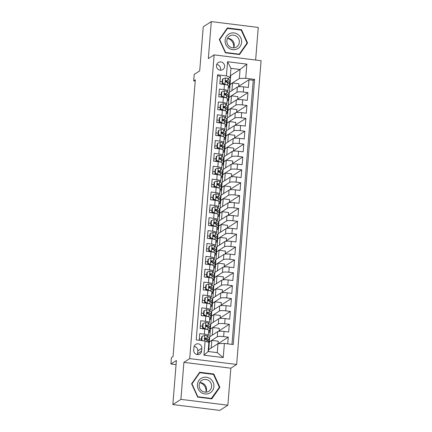 <?xml version="1.0" encoding="UTF-8"?>
<svg xmlns="http://www.w3.org/2000/svg" width="432" height="432" viewBox="0 0 432 432"><rect width="100%" height="100%" fill="white"/><g stroke="black" fill="none" stroke-linecap="round" stroke-linejoin="round"><path stroke-width="0.65" d="M216.486 65.556A4.201 4.018 57.2 0 0 222.82 69.595A4.201 4.018 57.2 0 0 222.604 62.57A4.201 4.018 57.2 0 0 216.486 65.556M220.358 70.195A4.201 4.018 57.2 0 0 216.707 64.525M255.636 60.026L258.255 27.443L211.313 21.6L203.245 26.795L199.697 70.88L194.211 74.412L193.693 80.849L195.21 81.038M236.65 364.462L261.09 60.707L214.142 54.864L189.702 358.619L236.65 364.462L230.839 368.199L183.897 362.356L180.916 399.362L227.864 405.205L230.839 368.199M227.864 405.205L219.796 410.4L172.849 404.557L176.396 360.477L170.91 364.009L176.062 364.646M180.916 399.362L172.849 404.557M217.458 75.816L220.433 76.189L219.812 83.911L224.446 84.488L224.03 89.635A5.254 0.956 4.6 0 1 227.977 90.887A5.254 0.956 4.6 0 1 227.815 91.098L227.043 91.595M224.03 89.635L219.397 89.057L218.776 96.779L223.409 97.357L222.993 102.503A5.254 0.956 4.6 0 1 226.94 103.756A5.254 0.956 4.6 0 1 226.778 103.966L226.006 104.463M222.993 102.503L218.36 101.93L217.739 109.652L222.372 110.23L221.956 115.376A5.254 0.956 4.6 0 1 225.904 116.629A5.254 0.956 4.6 0 1 225.742 116.84L224.969 117.337M221.956 115.376L217.328 114.799L216.707 122.521L221.335 123.098L220.925 128.25A5.254 0.956 4.6 0 1 224.867 129.497A5.254 0.956 4.6 0 1 224.705 129.708L223.933 130.205M220.925 128.25L216.292 127.672L215.671 135.394L220.304 135.972L219.888 141.118A5.254 0.956 4.6 0 1 223.83 142.371A5.254 0.956 4.6 0 1 223.673 142.582L222.901 143.078M219.888 141.118L215.255 140.54L214.634 148.262L219.267 148.84L218.851 153.992A5.254 0.956 4.6 0 1 222.799 155.239A5.254 0.956 4.6 0 1 222.637 155.45L221.864 155.947M218.851 153.992L214.218 153.414L213.597 161.136L218.23 161.714L217.814 166.86A5.254 0.956 4.6 0 1 221.762 168.113A5.254 0.956 4.6 0 1 221.6 168.323L220.828 168.82M217.814 166.86L213.187 166.282L212.566 174.004L217.193 174.582L216.778 179.734A5.254 0.956 4.6 0 1 220.725 180.981A5.254 0.956 4.6 0 1 220.563 181.192L219.791 181.694M216.778 179.734L212.15 179.156L211.529 186.878L216.157 187.456L215.746 192.602A5.254 0.956 4.6 0 1 219.688 193.855A5.254 0.956 4.6 0 1 219.532 194.065L218.759 194.562M215.746 192.602L211.113 192.024L210.492 199.746L215.125 200.324L214.709 205.475A5.254 0.956 4.6 0 1 218.657 206.728A5.254 0.956 4.6 0 1 218.495 206.933L217.723 207.436M214.709 205.475L210.076 204.898L209.455 212.62L214.088 213.197L213.673 218.344A5.254 0.956 4.6 0 1 217.62 219.596A5.254 0.956 4.6 0 1 217.458 219.807L216.686 220.304M213.673 218.344L209.045 217.766L208.418 225.488L213.052 226.066L212.636 231.217A5.254 0.956 4.6 0 1 216.583 232.47A5.254 0.956 4.6 0 1 216.421 232.675L215.649 233.177M212.636 231.217L208.008 230.639L207.387 238.361L212.015 238.939L211.604 244.085A5.254 0.956 4.6 0 1 215.546 245.338A5.254 0.956 4.6 0 1 215.384 245.549L214.612 246.046M211.604 244.085L206.971 243.508L206.35 251.23L210.983 251.807L210.568 256.959A5.254 0.956 4.6 0 1 214.51 258.212A5.254 0.956 4.6 0 1 214.353 258.417L213.581 258.919M210.568 256.959L205.934 256.381L205.313 264.103L209.947 264.681L209.531 269.827A5.254 0.956 4.6 0 1 213.478 271.08A5.254 0.956 4.6 0 1 213.316 271.291L212.544 271.787M209.531 269.827L204.898 269.249L204.277 276.971L208.91 277.549L208.494 282.701A5.254 0.956 4.6 0 1 212.441 283.954A5.254 0.956 4.6 0 1 212.279 284.159L211.507 284.661M208.494 282.701L203.866 282.123L203.245 289.845L207.873 290.423L207.463 295.569A5.254 0.956 4.6 0 1 211.405 296.822A5.254 0.956 4.6 0 1 211.243 297.032L210.47 297.529M207.463 295.569L202.829 294.991L202.208 302.713L206.836 303.291L206.426 308.443A5.254 0.956 4.6 0 1 210.368 309.695A5.254 0.956 4.6 0 1 210.211 309.901L209.439 310.403M206.426 308.443L201.793 307.865L201.172 315.587L205.805 316.165L205.389 321.311A5.254 0.956 4.6 0 1 209.336 322.564A5.254 0.956 4.6 0 1 209.174 322.774L208.402 323.271M205.389 321.311L200.756 320.733L200.135 328.455L204.768 329.033A5.254 0.956 4.6 0 1 208.715 330.286L208.3 335.437A5.254 0.956 4.6 0 1 208.138 335.648L207.365 336.145M227.734 343.85L228.269 337.16L218.23 343.624M208.786 349.569L209.682 336.787L217.685 331.636A5.254 0.956 4.6 0 1 224.051 331.436L228.685 332.008L229.306 324.286L219.051 330.89M209.817 336.701L210.719 323.919L218.722 318.762A5.254 0.956 -175.4 0 1 225.088 318.562L229.721 319.14L230.342 311.418L220.088 318.017M210.854 323.827L211.756 311.045L219.758 305.894A5.254 0.956 -175.4 0 1 226.125 305.694L230.758 306.266L231.379 298.544L221.125 305.149M211.891 310.959L212.792 298.177L220.795 293.02A5.254 0.956 -175.4 0 1 227.162 292.82L231.79 293.398L232.411 285.676L222.161 292.275M212.927 298.085L213.824 285.304L221.832 280.152A5.254 0.956 -175.4 0 1 228.193 279.952L232.826 280.525L233.447 272.803L223.193 279.407M213.959 285.217L214.861 272.435L222.863 267.278A5.254 0.956 -175.4 0 1 229.23 267.079L233.863 267.656L234.484 259.934L224.23 266.533M214.996 272.344L215.897 259.562L223.9 254.41A5.254 0.956 -175.4 0 1 230.267 254.21L234.9 254.783L235.521 247.061L225.266 253.665M216.032 259.475L216.934 246.694L224.937 241.537A5.254 0.956 -175.4 0 1 231.304 241.337L235.931 241.915L236.552 234.193L226.303 240.791M217.069 246.602L217.971 233.82L225.974 228.668A5.254 0.956 -175.4 0 1 232.34 228.469L236.968 229.041L237.589 221.319L227.34 227.923M218.106 233.734L219.002 220.952L227.005 215.795A5.254 0.956 -175.4 0 1 233.372 215.595L238.005 216.173L238.626 208.451L228.371 215.05M219.137 220.86L220.039 208.078L228.042 202.927A5.254 0.956 -175.4 0 1 234.409 202.727L239.042 203.299L239.663 195.577L229.408 202.181M220.174 207.992L221.076 195.21L229.079 190.053A5.254 0.956 -175.4 0 1 235.445 189.853L240.073 190.431L240.7 182.709L230.445 189.308M221.211 195.118L222.113 182.336L230.116 177.185A5.254 0.956 -175.4 0 1 236.482 176.985L241.11 177.557L241.731 169.835L231.482 176.44M222.248 182.25L223.144 169.468L231.152 164.311A5.254 0.956 -175.4 0 1 237.514 164.111L242.147 164.689L242.768 156.967L232.513 163.566M223.279 169.376L224.181 156.595L232.184 151.443A5.254 0.956 -175.4 0 1 238.55 151.243L243.184 151.816L243.805 144.094L233.55 150.698M224.316 156.508L225.218 143.726L233.221 138.569A5.254 0.956 -175.4 0 1 239.587 138.37L244.22 138.947L244.841 131.225L234.587 137.824M225.353 143.635L226.255 130.853L234.257 125.701A5.254 0.956 -175.4 0 1 240.624 125.501L245.252 126.074L245.873 118.352L235.624 124.956M226.39 130.766L227.286 117.979L235.294 112.828A5.254 0.956 -175.4 0 1 241.661 112.628L246.289 113.206L246.91 105.484L236.66 112.082M227.426 117.893L228.323 105.111L236.326 99.959A5.254 0.956 -175.4 0 1 242.692 99.76L247.325 100.332L247.946 92.61L237.692 99.214M170.91 364.009L171.428 357.572L173.043 356.535L195.307 79.807L193.693 80.849M201.582 351.124L201.814 348.295A4.072 3.893 57.2 0 0 195.674 344.38A4.072 3.893 57.2 0 0 193.946 347.317L193.72 350.147A4.072 3.893 57.2 0 0 199.854 354.062A4.072 3.893 57.2 0 0 201.582 351.124L197.548 353.722L197.78 350.892A4.072 3.893 57.2 0 0 194.125 346.41M230.202 77.355L226.422 75.892L217.539 74.785L196.204 339.925L205.087 341.032L208.872 342.495L208.148 351.502L217.28 352.642L218.009 343.634L224.375 343.435L233.253 344.536L254.588 79.396L245.705 78.289L239.339 78.489L240.062 69.482L230.931 68.342L230.202 77.355L228.08 78.721M226.422 75.892L227.561 61.733L246.845 64.13L245.705 78.289M224.375 343.435L223.236 357.588L203.947 355.19L205.087 341.032M228.458 105.025L228.944 97.389L236.947 92.232A5.254 0.956 4.6 0 1 243.313 92.032L247.946 92.61M228.944 97.389L229.36 92.237L237.362 87.086L236.947 92.232M227.912 110.257L235.915 105.106A5.254 0.956 4.6 0 1 242.282 104.906L246.91 105.484M226.876 123.131L234.878 117.974A5.254 0.956 4.6 0 1 241.245 117.774L245.873 118.352M225.839 135.999L233.842 130.847A5.254 0.956 4.6 0 1 240.208 130.648L244.841 131.225M224.802 148.873L232.805 143.716A5.254 0.956 4.6 0 1 239.171 143.516L243.805 144.094M223.765 161.741L231.773 156.589A5.254 0.956 4.6 0 1 238.135 156.389L242.768 156.967M222.734 174.614L230.737 169.457A5.254 0.956 4.6 0 1 237.103 169.263L241.731 169.835M221.697 187.483L229.7 182.331A5.254 0.956 4.6 0 1 236.066 182.131L240.7 182.709M220.66 200.356L228.663 195.199A5.254 0.956 4.6 0 1 235.03 195.005L239.663 195.577M219.623 213.224L227.626 208.073A5.254 0.956 4.6 0 1 233.993 207.873L238.626 208.451M218.592 226.098L226.595 220.946A5.254 0.956 4.6 0 1 232.961 220.747L237.589 221.319M217.555 238.966L225.558 233.815A5.254 0.956 4.6 0 1 231.925 233.615L236.552 234.193M216.518 251.84L224.521 246.688A5.254 0.956 4.6 0 1 230.888 246.488L235.521 247.061M215.482 264.708L223.484 259.556A5.254 0.956 4.6 0 1 229.851 259.357L234.484 259.934M214.45 277.582L222.453 272.43A5.254 0.956 4.6 0 1 228.82 272.23L233.447 272.803M213.413 290.45L221.416 285.298A5.254 0.956 4.6 0 1 227.783 285.098L232.411 285.676M212.377 303.323L220.379 298.172A5.254 0.956 4.6 0 1 226.746 297.972L231.379 298.544M211.34 316.192L219.343 311.04A5.254 0.956 4.6 0 1 225.709 310.84L230.342 311.418M210.303 329.065L218.311 323.914A5.254 0.956 4.6 0 1 224.672 323.714L229.306 324.286M209.272 341.933L217.274 336.782A5.254 0.956 4.6 0 1 223.641 336.582L228.269 337.16M231.984 344.38L253.233 80.271L248.983 79.742L238.729 86.341M237.362 87.086A5.254 0.956 -175.4 0 1 243.729 86.886L248.362 87.464L248.983 79.742M199.184 340.297L199.724 333.607L204.352 334.184A5.254 0.956 4.6 0 1 208.3 335.437M208.494 351.545L208.651 349.661L218.009 343.634M183.897 362.356L189.702 358.619M211.313 21.6L208.332 58.606L214.142 54.864M229.495 92.151L230.704 75.508L240.062 69.482L246.845 64.13M230.704 75.508L230.359 75.465M229.981 84.515L239.339 78.489M200.491 338.985L199.303 338.834M218.03 343.629L218.225 341.188L211.815 340.394L209.396 341.95M211.205 348.014L211.815 340.394M201.528 326.111L200.335 325.966M219.019 331.301L219.262 328.32L212.852 327.521L210.433 329.081M212.242 335.14L212.852 327.521M213.273 322.272L213.889 314.653L211.469 316.208M220.055 318.433L220.293 315.446L213.889 314.653M209.336 322.564L209.747 317.417A5.254 0.956 -175.4 0 0 205.805 316.165M202.559 313.243L201.371 313.092M214.31 309.398L214.925 301.779L212.501 303.34M221.092 305.559L221.33 302.578L214.925 301.779M210.368 309.695L210.784 304.544A5.254 0.956 -175.4 0 0 206.836 303.291M203.596 300.37L202.408 300.224M215.347 296.53L215.957 288.911L213.538 290.466M222.129 292.691L222.367 289.705L215.957 288.911M211.405 296.822L211.82 291.676A5.254 0.956 -175.4 0 0 207.873 290.423M204.633 287.501L203.445 287.35M216.383 283.657L216.994 276.037L214.574 277.598M223.16 279.817L223.403 276.836L216.994 276.037M212.441 283.954L212.857 278.802A5.254 0.956 -175.4 0 0 208.91 277.549M205.67 274.628L204.482 274.482M217.415 270.788L218.03 263.169L215.611 264.724M224.197 266.949L224.44 263.963L218.03 263.169M213.478 271.08L213.889 265.934A5.254 0.956 -175.4 0 0 209.947 264.681M206.701 261.76L205.513 261.608M218.452 257.915L219.067 250.295L216.648 251.856M225.234 254.075L225.472 251.095L219.067 250.295M214.51 258.212L214.925 253.06A5.254 0.956 -175.4 0 0 210.983 251.807M207.738 248.886L206.55 248.74M219.488 245.047L220.104 237.427L217.679 238.982M226.271 241.207L226.508 238.221L220.104 237.427M215.546 245.338L215.962 240.192A5.254 0.956 -175.4 0 0 212.015 238.939M208.775 236.018L207.587 235.867M220.525 232.173L221.135 224.554L218.716 226.114M227.302 228.334L227.545 225.353L221.135 224.554M216.583 232.47L216.999 227.318A5.254 0.956 -175.4 0 0 213.052 226.066M209.812 223.144L208.624 222.998M221.562 219.305L222.172 211.685L219.753 213.241M228.339 215.465L228.582 212.479L222.172 211.685M217.62 219.596L218.03 214.45A5.254 0.956 -175.4 0 0 214.088 213.197M210.848 210.276L209.655 210.125M222.593 206.431L223.209 198.812L220.79 200.372M229.376 202.592L229.613 199.611L223.209 198.812M218.657 206.728L219.067 201.577A5.254 0.956 -175.4 0 0 215.125 200.324M211.88 197.402L210.692 197.257M223.63 193.563L224.246 185.944L221.821 187.499M230.413 189.724L230.65 186.737L224.246 185.944M219.688 193.855L220.104 188.708A5.254 0.956 -175.4 0 0 216.157 187.456M212.917 184.534L211.729 184.383M224.667 180.689L225.277 173.07L222.858 174.631M231.449 176.85L231.687 173.869L225.277 173.07M220.725 180.981L221.141 175.835A5.254 0.956 -175.4 0 0 217.193 174.582M213.953 171.661L212.765 171.515M225.704 167.821L226.314 160.202L223.895 161.757M232.481 163.982L232.724 160.996L226.314 160.202M221.762 168.113L222.178 162.967A5.254 0.956 -175.4 0 0 218.23 161.714M214.99 158.792L213.797 158.641M226.735 154.948L227.351 147.328L224.932 148.889M233.518 151.108L233.761 148.127L227.351 147.328M222.799 155.239L223.209 150.093A5.254 0.956 -175.4 0 0 219.267 148.84M216.022 145.919L214.834 145.773M227.772 142.079L228.388 134.46L225.968 136.015M234.554 138.24L234.792 135.254L228.388 134.46M223.83 142.371L224.246 137.225A5.254 0.956 -175.4 0 0 220.304 135.972M217.058 133.051L215.87 132.899M228.809 129.206L229.419 121.586L227 123.147M235.591 125.366L235.829 122.386L229.419 121.586M224.867 129.497L225.283 124.351A5.254 0.956 -175.4 0 0 221.335 123.098M218.095 120.177L216.907 120.031M229.846 116.338L230.456 108.718L228.037 110.273M236.623 112.498L236.866 109.512L230.456 108.718M225.904 116.629L226.319 111.483A5.254 0.956 -175.4 0 0 222.372 110.23M219.132 107.309L217.944 107.158M230.882 103.464L231.493 95.845L229.073 97.405M237.659 99.625L237.902 96.644L231.493 95.845M226.94 103.756L227.351 98.609A5.254 0.956 -175.4 0 0 223.409 97.357M220.163 94.435L218.975 94.289M231.914 90.596L232.529 82.976L230.11 84.532M238.696 86.756L238.934 83.77L232.529 82.976M253.233 80.271L254.588 79.396M227.977 90.887L228.388 85.741A5.254 0.956 -175.4 0 0 224.446 84.488M221.2 81.567L220.012 81.416M208.148 351.502L203.947 355.19M217.28 352.642L223.236 357.588M227.561 61.733L230.931 68.342M197.37 354.629A4.072 3.893 57.2 0 0 197.548 353.722M219.877 387.31L213.808 374.009L199.665 372.249L191.597 383.789L197.667 397.089L211.804 398.849L219.877 387.31L218.943 387.909M227.367 27.956L219.299 39.496L225.369 52.796L239.506 54.556L247.579 43.011L241.51 29.711L227.367 27.956M211.556 398.477L197.856 396.776L191.975 383.886L199.789 372.708L213.489 374.409L219.37 387.299L211.129 398.752M199.006 373.21L199.789 372.708M213.235 374.377L213.808 374.009M226.708 28.912L227.491 28.409L241.191 30.116L247.072 43L239.252 54.184L225.558 52.477L219.677 39.593L227.491 28.409M239.252 54.184L238.831 54.454M240.937 30.083L241.51 29.711M246.645 43.616L247.579 43.011M208.726 344.304A10.044 1.831 4.6 0 1 208.845 344.623A10.044 1.831 4.6 0 1 208.678 344.92M202.154 336.355L201.739 336.625L201.425 340.486L201.847 340.216L202.154 336.355L204.8 335.383A3.478 0.637 4.6 0 1 207.268 336.053L209.126 337.748A10.044 1.831 4.6 0 1 209.363 338.191L209.164 340.632A10.044 1.831 -175.4 0 0 208.931 340.195L207.068 338.499A3.478 0.637 -175.4 0 0 205.513 337.975L205.054 338.067M205.853 338.839A8.338 1.523 4.6 0 1 204.768 338.963M201.544 339.028A8.338 1.523 4.6 0 1 199.298 338.904M201.847 340.216L202.619 340.724M207.463 340.513A8.338 1.523 4.6 0 0 207.463 340.497A8.338 1.523 4.6 0 0 207.268 340.13L205.411 338.434A1.771 0.324 4.6 0 0 205.049 338.272L205.513 337.975C204.547 338.332 204.503 338.845 205.389 339.52A3.478 0.637 4.6 0 1 206.944 340.043L208.807 341.739A10.044 1.831 4.6 0 1 209.039 342.176L208.845 344.623M208.31 341.285A10.044 1.831 -175.4 0 0 209.164 340.632M199.935 382.676A8.208 7.852 -122.8 0 1 206.021 391.462A8.208 7.852 -122.8 0 1 205.956 392.018M197.424 384.566A8.537 8.165 57.2 0 0 205 393.957A8.537 8.165 57.2 0 0 213.921 386.618A8.537 8.165 57.2 0 0 206.345 377.228A8.537 8.165 57.2 0 0 197.424 384.566M199.136 385.004A6.464 6.183 57.2 0 0 202.214 391.154A6.464 6.183 57.2 0 0 208.877 391.214A6.464 6.183 57.2 0 0 211.621 386.559A6.464 6.183 57.2 0 0 208.543 380.408A6.464 6.183 57.2 0 0 201.879 380.349A6.464 6.183 57.2 0 0 199.136 385.004M205.886 392.159A6.464 6.183 57.2 0 0 206.539 389.837A6.464 6.183 57.2 0 0 199.784 382.682M227.637 38.378A8.208 7.852 -122.8 0 1 230.315 39.706A8.208 7.852 -122.8 0 1 233.658 47.725M228.668 48.028A8.537 8.165 57.2 0 0 240.181 46.364A8.537 8.165 57.2 0 0 238.081 34.565A8.537 8.165 57.2 0 0 226.568 36.223A8.537 8.165 57.2 0 0 228.668 48.028M229.516 46.58A6.464 6.183 57.2 0 0 236.579 46.921A6.464 6.183 57.2 0 0 236.644 36.385A6.464 6.183 57.2 0 0 229.581 36.05A6.464 6.183 57.2 0 0 229.516 46.58M233.588 47.86A6.464 6.183 57.2 0 0 231.557 39.663A6.464 6.183 57.2 0 0 227.486 38.383M209.342 328.412A10.044 1.831 -175.4 0 0 210.2 327.764L210.395 325.318A10.044 1.831 4.6 0 0 210.163 324.875L208.305 323.185A3.478 0.637 4.6 0 0 205.832 322.515L203.191 323.482L202.883 327.343L205.313 328.946A3.478 0.637 4.6 0 1 207.787 329.616L207.851 329.675M208.699 330.453L209.644 331.312A10.044 1.831 4.6 0 1 209.876 331.754A10.044 1.831 4.6 0 1 208.532 332.543M206.885 325.971A8.338 1.523 4.6 0 1 205.805 326.09M202.581 326.155A8.338 1.523 4.6 0 1 200.329 326.036M203.191 323.482L202.775 323.752L202.462 327.618L202.883 327.343M204.579 329.011L202.462 327.618M210.2 327.764A10.044 1.831 -175.4 0 0 209.968 327.321L208.105 325.625A3.478 0.637 -175.4 0 0 206.55 325.102C205.583 325.458 205.54 325.976 206.426 326.646A3.478 0.637 4.6 0 1 207.981 327.17L209.844 328.865A10.044 1.831 4.6 0 1 210.076 329.308L209.876 331.754M204.125 328.952A10.044 1.831 -175.4 0 0 204.493 328.952M206.091 325.193L206.55 325.102L206.086 325.399A1.771 0.324 4.6 0 1 206.442 325.566L208.305 327.262A8.338 1.523 4.6 0 1 208.499 327.629A8.338 1.523 4.6 0 1 208.494 327.64M203.974 328.612A8.338 1.523 4.6 0 1 200.578 328.514M210.379 315.544A10.044 1.831 -175.4 0 0 211.237 314.89L211.432 312.449A10.044 1.831 4.6 0 0 211.199 312.007L209.336 310.311A3.478 0.637 4.6 0 0 206.869 309.641L204.228 310.613L203.915 314.474L206.35 316.078A3.478 0.637 4.6 0 1 208.823 316.748L208.888 316.807M209.736 317.579L210.681 318.443A10.044 1.831 4.6 0 1 210.913 318.881A10.044 1.831 4.6 0 1 209.569 319.669M207.922 313.097A8.338 1.523 4.6 0 1 206.842 313.222M203.618 313.286A8.338 1.523 4.6 0 1 201.366 313.162M204.228 310.613L203.807 310.883L203.499 314.744L203.915 314.474M205.616 316.138L203.499 314.744M211.237 314.89A10.044 1.831 -175.4 0 0 211 314.453L209.142 312.757A3.478 0.637 -175.4 0 0 207.587 312.233C206.62 312.59 206.577 313.103 207.457 313.778A3.478 0.637 4.6 0 1 209.018 314.302L210.875 315.997A10.044 1.831 4.6 0 1 211.113 316.435L210.913 318.881M205.162 316.084A10.044 1.831 -175.4 0 0 205.529 316.084M207.122 312.32L207.587 312.233L207.122 312.53A1.771 0.324 4.6 0 1 207.479 312.692L209.342 314.388A8.338 1.523 4.6 0 1 209.531 314.755A8.338 1.523 4.6 0 1 209.531 314.771M205.011 315.738A8.338 1.523 4.6 0 1 201.614 315.641M211.415 302.67A10.044 1.831 -175.4 0 0 212.269 302.022L212.468 299.576A10.044 1.831 4.6 0 0 212.236 299.133L210.373 297.443A3.478 0.637 4.6 0 0 207.905 296.773L205.265 297.74L204.952 301.601L207.387 303.205A3.478 0.637 4.6 0 1 209.855 303.874L209.92 303.934M210.773 304.711L211.718 305.57A10.044 1.831 4.6 0 1 211.95 306.013A10.044 1.831 4.6 0 1 210.6 306.801M208.958 300.224A8.338 1.523 4.6 0 1 207.878 300.348M204.649 300.413A8.338 1.523 4.6 0 1 202.403 300.294M205.265 297.74L204.844 298.01L204.536 301.871L204.952 301.601M206.653 303.269L204.536 301.871M212.269 302.022A10.044 1.831 -175.4 0 0 212.036 301.579L210.179 299.884A3.478 0.637 -175.4 0 0 208.618 299.36C207.652 299.716 207.614 300.235 208.494 300.904A3.478 0.637 4.6 0 1 210.055 301.428L211.912 303.124A10.044 1.831 4.6 0 1 212.144 303.566L211.95 306.013M206.199 303.21A10.044 1.831 -175.4 0 0 206.566 303.21M208.159 299.452L208.618 299.36L208.154 299.657A1.771 0.324 4.6 0 1 208.516 299.824L210.373 301.52A8.338 1.523 4.6 0 1 210.568 301.887A8.338 1.523 4.6 0 1 210.568 301.898M206.042 302.87A8.338 1.523 4.6 0 1 202.651 302.773M212.452 289.802A10.044 1.831 -175.4 0 0 213.305 289.148L213.505 286.708A10.044 1.831 4.6 0 0 213.268 286.265L211.41 284.569A3.478 0.637 4.6 0 0 208.942 283.9L206.302 284.872L205.988 288.733L208.424 290.336A3.478 0.637 4.6 0 1 210.892 291.006L210.956 291.065M211.804 291.838L212.755 292.702A10.044 1.831 4.6 0 1 212.987 293.139A10.044 1.831 4.6 0 1 211.637 293.927M209.995 287.356A8.338 1.523 4.6 0 1 208.91 287.48M205.686 287.545A8.338 1.523 4.6 0 1 203.44 287.42M206.302 284.872L205.88 285.142L205.567 289.003L205.988 288.733M207.689 290.396L205.567 289.003M213.305 289.148A10.044 1.831 -175.4 0 0 213.073 288.711L211.216 287.015A3.478 0.637 -175.4 0 0 209.655 286.492C208.688 286.848 208.645 287.361 209.531 288.036A3.478 0.637 4.6 0 1 211.091 288.56L212.949 290.255A10.044 1.831 4.6 0 1 213.181 290.693L212.987 293.139M207.236 290.342A10.044 1.831 -175.4 0 0 207.598 290.342M209.196 286.578L209.655 286.492L209.191 286.789A1.771 0.324 4.6 0 1 209.552 286.951L211.41 288.646A8.338 1.523 4.6 0 1 211.604 289.013A8.338 1.523 4.6 0 1 211.604 289.03M207.079 289.996A8.338 1.523 4.6 0 1 203.683 289.899M213.489 276.928A10.044 1.831 -175.4 0 0 214.342 276.28L214.537 273.834A10.044 1.831 4.6 0 0 214.304 273.391L212.447 271.696A3.478 0.637 4.6 0 0 209.974 271.031L207.333 271.998L207.025 275.859L209.461 277.463A3.478 0.637 4.6 0 1 211.928 278.132L211.993 278.192M212.841 278.969L213.786 279.828A10.044 1.831 4.6 0 1 214.018 280.271A10.044 1.831 4.6 0 1 212.674 281.059M211.027 274.482A8.338 1.523 4.6 0 1 209.947 274.606M206.723 274.671A8.338 1.523 4.6 0 1 204.471 274.552M207.333 271.998L206.917 272.268L206.604 276.129L207.025 275.859M208.721 277.528L206.604 276.129M214.342 276.28A10.044 1.831 -175.4 0 0 214.11 275.837L212.247 274.142A3.478 0.637 -175.4 0 0 210.692 273.618C209.725 273.974 209.682 274.493 210.568 275.162A3.478 0.637 4.6 0 1 212.123 275.686L213.986 277.382A10.044 1.831 4.6 0 1 214.218 277.825L214.018 280.271M208.267 277.468A10.044 1.831 -175.4 0 0 208.634 277.468M210.233 273.71L210.692 273.618L210.227 273.915A1.771 0.324 4.6 0 1 210.589 274.082L212.447 275.778A8.338 1.523 4.6 0 1 212.641 276.145A8.338 1.523 4.6 0 1 212.641 276.156M208.116 277.128A8.338 1.523 4.6 0 1 204.719 277.031M214.52 264.06A10.044 1.831 -175.4 0 0 215.379 263.407L215.573 260.966A10.044 1.831 4.6 0 0 215.341 260.523L213.484 258.827A3.478 0.637 4.6 0 0 211.01 258.158L208.37 259.13L208.062 262.991L210.492 264.595A3.478 0.637 4.6 0 1 212.965 265.264L213.03 265.324M213.878 266.096L214.823 266.96A10.044 1.831 4.6 0 1 215.055 267.397A10.044 1.831 4.6 0 1 213.71 268.186M212.063 261.614A8.338 1.523 4.6 0 1 210.983 261.738M207.76 261.803A8.338 1.523 4.6 0 1 205.508 261.679M208.37 259.13L207.949 259.4L207.641 263.261L208.062 262.991M209.758 264.654L207.641 263.261M215.379 263.407A10.044 1.831 -175.4 0 0 215.147 262.969L213.284 261.274A3.478 0.637 -175.4 0 0 211.729 260.75C210.762 261.106 210.719 261.619 211.604 262.294A3.478 0.637 4.6 0 1 213.16 262.818L215.023 264.514A10.044 1.831 4.6 0 1 215.255 264.951L215.055 267.397M209.304 264.6A10.044 1.831 -175.4 0 0 209.671 264.6M211.264 260.836L211.729 260.75L211.264 261.047A1.771 0.324 4.6 0 1 211.621 261.209L213.484 262.904A8.338 1.523 4.6 0 1 213.678 263.272A8.338 1.523 4.6 0 1 213.673 263.288M209.153 264.254A8.338 1.523 4.6 0 1 205.756 264.157M215.557 251.186A10.044 1.831 -175.4 0 0 216.41 250.538L216.61 248.092A10.044 1.831 4.6 0 0 216.378 247.649L214.515 245.954A3.478 0.637 4.6 0 0 212.047 245.29L209.407 246.256L209.093 250.117L211.529 251.721A3.478 0.637 4.6 0 1 213.997 252.391L214.061 252.45M214.915 253.228L215.86 254.086A10.044 1.831 4.6 0 1 216.092 254.529A10.044 1.831 4.6 0 1 214.747 255.317M213.1 248.74A8.338 1.523 4.6 0 1 212.02 248.864M208.791 248.929A8.338 1.523 4.6 0 1 206.545 248.81M209.407 246.256L208.985 246.526L208.678 250.387L209.093 250.117M210.794 251.786L208.678 250.387M216.41 250.538A10.044 1.831 -175.4 0 0 216.178 250.096L214.321 248.4A3.478 0.637 -175.4 0 0 212.76 247.876C211.793 248.233 211.756 248.751 212.636 249.421A3.478 0.637 4.6 0 1 214.196 249.944L216.054 251.64A10.044 1.831 4.6 0 1 216.286 252.083L216.092 254.529M210.341 251.726A10.044 1.831 -175.4 0 0 210.708 251.726M212.301 247.968L212.76 247.876L212.296 248.173A1.771 0.324 4.6 0 1 212.657 248.341L214.52 250.036A8.338 1.523 4.6 0 1 214.709 250.403A8.338 1.523 4.6 0 1 214.709 250.414M210.19 251.386A8.338 1.523 4.6 0 1 206.793 251.289M216.594 238.318A10.044 1.831 -175.4 0 0 217.447 237.665L217.647 235.219A10.044 1.831 4.6 0 0 217.415 234.781L215.552 233.086A3.478 0.637 4.6 0 0 213.084 232.416L210.443 233.388L210.13 237.249L212.566 238.853A3.478 0.637 4.6 0 1 215.033 239.522L215.098 239.582M215.951 240.354L216.896 241.218A10.044 1.831 4.6 0 1 217.129 241.655A10.044 1.831 4.6 0 1 215.779 242.444M214.137 235.872A8.338 1.523 4.6 0 1 213.057 235.996M209.828 236.056A8.338 1.523 4.6 0 1 207.581 235.937M210.443 233.388L210.022 233.658L209.709 237.519L210.13 237.249M211.831 238.912L209.709 237.519M217.447 237.665A10.044 1.831 -175.4 0 0 217.215 237.227L215.357 235.532A3.478 0.637 -175.4 0 0 213.797 235.008C212.83 235.364 212.792 235.877 213.673 236.552A3.478 0.637 4.6 0 1 215.233 237.076L217.091 238.772A10.044 1.831 4.6 0 1 217.323 239.209L217.129 241.655M211.378 238.858A10.044 1.831 -175.4 0 0 211.739 238.858M213.338 235.094L213.797 235.008L213.332 235.305A1.771 0.324 4.6 0 1 213.694 235.467L215.552 237.163A8.338 1.523 4.6 0 1 215.746 237.53A8.338 1.523 4.6 0 1 215.746 237.546M211.221 238.513A8.338 1.523 4.6 0 1 207.83 238.415M217.631 225.445A10.044 1.831 -175.4 0 0 218.484 224.797L218.678 222.35A10.044 1.831 4.6 0 0 218.446 221.908L216.589 220.212A3.478 0.637 4.6 0 0 214.115 219.548L211.475 220.514L211.167 224.375L213.602 225.979A3.478 0.637 4.6 0 1 216.07 226.649L216.135 226.708M216.983 227.486L217.928 228.344A10.044 1.831 4.6 0 1 218.165 228.787A10.044 1.831 4.6 0 1 216.815 229.576M215.168 222.998A8.338 1.523 4.6 0 1 214.088 223.123M210.865 223.187A8.338 1.523 4.6 0 1 208.618 223.069M211.475 220.514L211.059 220.784L210.746 224.645L211.167 224.375M212.868 226.044L210.746 224.645M218.484 224.797A10.044 1.831 -175.4 0 0 218.252 224.354L216.389 222.658A3.478 0.637 -175.4 0 0 214.834 222.134C213.867 222.491 213.824 223.009 214.709 223.679A3.478 0.637 4.6 0 1 216.265 224.203L218.128 225.898A10.044 1.831 4.6 0 1 218.36 226.341L218.165 228.787M212.414 225.985A10.044 1.831 -175.4 0 0 212.776 225.985M214.375 222.226L214.834 222.134L214.369 222.431A1.771 0.324 4.6 0 1 214.731 222.599L216.589 224.294A8.338 1.523 4.6 0 1 216.783 224.656A8.338 1.523 4.6 0 1 216.783 224.672M212.258 225.644A8.338 1.523 4.6 0 1 208.861 225.547M218.662 212.576A10.044 1.831 -175.4 0 0 219.521 211.923L219.715 209.477A10.044 1.831 4.6 0 0 219.483 209.039L217.625 207.344A3.478 0.637 4.6 0 0 215.152 206.674L212.512 207.646L212.204 211.507L214.634 213.111A3.478 0.637 4.6 0 1 217.107 213.781L217.172 213.84M218.02 214.612L218.965 215.476A10.044 1.831 4.6 0 1 219.197 215.914A10.044 1.831 4.6 0 1 217.852 216.702M216.205 210.13A8.338 1.523 4.6 0 1 215.125 210.254M211.901 210.314A8.338 1.523 4.6 0 1 209.65 210.195M212.512 207.646L212.09 207.916L211.783 211.777L212.204 211.507M213.899 213.17L211.783 211.777M219.521 211.923A10.044 1.831 -175.4 0 0 219.289 211.486L217.426 209.79A3.478 0.637 -175.4 0 0 215.87 209.266C214.904 209.623 214.861 210.136 215.746 210.811A3.478 0.637 4.6 0 1 217.301 211.334L219.164 213.03A10.044 1.831 4.6 0 1 219.397 213.467L219.197 215.914M213.446 213.116A10.044 1.831 -175.4 0 0 213.813 213.116M215.411 209.353L215.87 209.266L215.406 209.563A1.771 0.324 4.6 0 1 215.762 209.725L217.625 211.421A8.338 1.523 4.6 0 1 217.82 211.788A8.338 1.523 4.6 0 1 217.814 211.804M213.295 212.771A8.338 1.523 4.6 0 1 209.898 212.674M219.699 199.703A10.044 1.831 -175.4 0 0 220.558 199.055L220.752 196.609A10.044 1.831 4.6 0 0 220.52 196.166L218.657 194.47A3.478 0.637 4.6 0 0 216.189 193.806L213.548 194.773L213.235 198.634L215.671 200.237A3.478 0.637 4.6 0 1 218.144 200.907L218.209 200.966M219.056 201.744L220.001 202.603A10.044 1.831 4.6 0 1 220.234 203.045A10.044 1.831 4.6 0 1 218.889 203.834M217.242 197.257A8.338 1.523 4.6 0 1 216.162 197.381M212.933 197.446A8.338 1.523 4.6 0 1 210.686 197.327M213.548 194.773L213.127 195.043L212.819 198.904L213.235 198.634M214.936 200.302L212.819 198.904M220.558 199.055A10.044 1.831 -175.4 0 0 220.32 198.612L218.462 196.916A3.478 0.637 -175.4 0 0 216.902 196.393C215.941 196.749 215.897 197.267 216.778 197.937A3.478 0.637 4.6 0 1 218.338 198.461L220.196 200.156A10.044 1.831 4.6 0 1 220.433 200.599L220.234 203.045M214.483 200.243A10.044 1.831 -175.4 0 0 214.85 200.243M216.443 196.484L216.902 196.393L216.437 196.69A1.771 0.324 4.6 0 1 216.799 196.857L218.662 198.553A8.338 1.523 4.6 0 1 218.851 198.914A8.338 1.523 4.6 0 1 218.851 198.931M214.331 199.903A8.338 1.523 4.6 0 1 210.935 199.805M220.736 186.835A10.044 1.831 -175.4 0 0 221.589 186.181L221.789 183.735A10.044 1.831 4.6 0 0 221.557 183.298L219.694 181.602A3.478 0.637 4.6 0 0 217.226 180.932L214.585 181.904L214.272 185.765L216.707 187.369A3.478 0.637 4.6 0 1 219.175 188.039L219.24 188.098M220.093 188.87L221.038 189.734A10.044 1.831 4.6 0 1 221.27 190.172A10.044 1.831 4.6 0 1 219.92 190.96M218.279 184.388A8.338 1.523 4.6 0 1 217.199 184.513M213.97 184.572A8.338 1.523 4.6 0 1 211.723 184.453M214.585 181.904L214.164 182.174L213.856 186.035L214.272 185.765M215.973 187.429L213.856 186.035M221.589 186.181A10.044 1.831 -175.4 0 0 221.357 185.744L219.499 184.048A3.478 0.637 -175.4 0 0 217.939 183.524C216.972 183.881 216.934 184.394 217.814 185.069A3.478 0.637 4.6 0 1 219.375 185.593L221.233 187.288A10.044 1.831 4.6 0 1 221.465 187.726L221.27 190.172M215.519 187.375A10.044 1.831 -175.4 0 0 215.881 187.375M217.48 183.611L217.939 183.524L217.474 183.821A1.771 0.324 4.6 0 1 217.836 183.983L219.694 185.679A8.338 1.523 4.6 0 1 219.888 186.046A8.338 1.523 4.6 0 1 219.888 186.062M215.363 187.029A8.338 1.523 4.6 0 1 211.972 186.932M221.773 173.961A10.044 1.831 -175.4 0 0 222.626 173.313L222.826 170.867A10.044 1.831 4.6 0 0 222.588 170.424L220.73 168.728A3.478 0.637 4.6 0 0 218.263 168.064L215.622 169.031L215.309 172.892L217.744 174.496A3.478 0.637 4.6 0 1 220.212 175.165L220.277 175.225M221.125 176.002L222.07 176.861A10.044 1.831 4.6 0 1 222.307 177.304A10.044 1.831 4.6 0 1 220.957 178.092M219.316 171.515A8.338 1.523 4.6 0 1 218.23 171.639M215.006 171.704A8.338 1.523 4.6 0 1 212.76 171.585M215.622 169.031L215.201 169.301L214.888 173.162L215.309 172.892M217.01 174.56L214.888 173.162M222.626 173.313A10.044 1.831 -175.4 0 0 222.394 172.87L220.536 171.175A3.478 0.637 -175.4 0 0 218.975 170.651C218.009 171.007 217.966 171.526 218.851 172.195A3.478 0.637 4.6 0 1 220.406 172.719L222.269 174.415A10.044 1.831 4.6 0 1 222.502 174.857L222.307 177.304M216.556 174.501A10.044 1.831 -175.4 0 0 216.918 174.501M218.516 170.743L218.975 170.651L218.511 170.948A1.771 0.324 4.6 0 1 218.873 171.115L220.73 172.811A8.338 1.523 4.6 0 1 220.925 173.173A8.338 1.523 4.6 0 1 220.925 173.189M216.4 174.161A8.338 1.523 4.6 0 1 213.003 174.064M222.809 161.093A10.044 1.831 -175.4 0 0 223.663 160.439L223.857 157.993A10.044 1.831 4.6 0 0 223.625 157.556L221.767 155.86A3.478 0.637 4.6 0 0 219.294 155.191L216.653 156.163L216.346 160.024L218.776 161.627A3.478 0.637 4.6 0 1 221.249 162.297L221.314 162.356M222.161 163.129L223.106 163.993A10.044 1.831 4.6 0 1 223.339 164.43A10.044 1.831 4.6 0 1 221.994 165.218M220.347 158.647A8.338 1.523 4.6 0 1 219.267 158.771M216.043 158.83A8.338 1.523 4.6 0 1 213.791 158.711M216.653 156.163L216.238 156.433L215.924 160.294L216.346 160.024M218.041 161.687L215.924 160.294M223.663 160.439A10.044 1.831 -175.4 0 0 223.43 160.002L221.567 158.306A3.478 0.637 -175.4 0 0 220.012 157.783C219.046 158.139 219.002 158.652 219.888 159.327A3.478 0.637 4.6 0 1 221.443 159.851L223.306 161.546A10.044 1.831 4.6 0 1 223.538 161.984L223.339 164.43M217.588 161.633A10.044 1.831 -175.4 0 0 217.955 161.633M219.553 157.869L220.012 157.783L219.548 158.08A1.771 0.324 4.6 0 1 219.904 158.242L221.767 159.937A8.338 1.523 4.6 0 1 221.962 160.304A8.338 1.523 4.6 0 1 221.956 160.321M217.436 161.287A8.338 1.523 4.6 0 1 214.04 161.19M223.841 148.219A10.044 1.831 -175.4 0 0 224.699 147.571L224.894 145.125A10.044 1.831 4.6 0 0 224.662 144.682L222.799 142.987A3.478 0.637 4.6 0 0 220.331 142.317L217.69 143.289L217.382 147.15L219.812 148.754A3.478 0.637 4.6 0 1 222.286 149.423L222.35 149.483M223.198 150.26L224.143 151.119A10.044 1.831 4.6 0 1 224.375 151.562A10.044 1.831 4.6 0 1 223.031 152.35M221.384 145.773A8.338 1.523 4.6 0 1 220.304 145.897M217.08 145.962A8.338 1.523 4.6 0 1 214.828 145.843M217.69 143.289L217.269 143.559L216.961 147.42L217.382 147.15M219.078 148.819L216.961 147.42M224.699 147.571A10.044 1.831 -175.4 0 0 224.462 147.128L222.604 145.433A3.478 0.637 -175.4 0 0 221.049 144.909C220.082 145.265 220.039 145.784 220.925 146.453A3.478 0.637 4.6 0 1 222.48 146.977L224.338 148.673A10.044 1.831 4.6 0 1 224.575 149.116L224.375 151.562M218.624 148.759A10.044 1.831 -175.4 0 0 218.992 148.759M220.585 145.001L221.049 144.909L220.585 145.206A1.771 0.324 4.6 0 1 220.941 145.373L222.804 147.069A8.338 1.523 4.6 0 1 222.998 147.431A8.338 1.523 4.6 0 1 222.993 147.447M218.473 148.419A8.338 1.523 4.6 0 1 215.077 148.322M224.878 135.351A10.044 1.831 -175.4 0 0 225.731 134.698L225.931 132.251A10.044 1.831 4.6 0 0 225.698 131.814L223.835 130.118A3.478 0.637 4.6 0 0 221.368 129.449L218.727 130.421L218.414 134.282L220.849 135.886A3.478 0.637 4.6 0 1 223.317 136.555L223.382 136.615M224.235 137.387L225.18 138.251A10.044 1.831 4.6 0 1 225.412 138.688A10.044 1.831 4.6 0 1 224.068 139.477M222.421 132.905A8.338 1.523 4.6 0 1 221.341 133.029M218.111 133.088A8.338 1.523 4.6 0 1 215.865 132.97M218.727 130.421L218.306 130.691L217.998 134.552L218.414 134.282M220.115 135.945L217.998 134.552M225.731 134.698A10.044 1.831 -175.4 0 0 225.499 134.26L223.641 132.565A3.478 0.637 -175.4 0 0 222.08 132.041C221.114 132.397 221.076 132.91 221.956 133.585A3.478 0.637 4.6 0 1 223.517 134.109L225.374 135.805A10.044 1.831 4.6 0 1 225.607 136.242L225.412 138.688M219.661 135.891A10.044 1.831 -175.4 0 0 220.028 135.891M221.621 132.127L222.08 132.041L221.616 132.338A1.771 0.324 4.6 0 1 221.978 132.5L223.835 134.195A8.338 1.523 4.6 0 1 224.03 134.563A8.338 1.523 4.6 0 1 224.03 134.579M219.505 135.545A8.338 1.523 4.6 0 1 216.113 135.448M225.914 122.477A10.044 1.831 -175.4 0 0 226.768 121.829L226.967 119.383A10.044 1.831 4.6 0 0 226.73 118.94L224.872 117.245A3.478 0.637 4.6 0 0 222.404 116.575L219.764 117.547L219.451 121.408L221.886 123.012A3.478 0.637 4.6 0 1 224.354 123.682L224.419 123.741M225.266 124.519L226.217 125.377A10.044 1.831 4.6 0 1 226.449 125.82A10.044 1.831 4.6 0 1 225.099 126.608M223.457 120.031A8.338 1.523 4.6 0 1 222.377 120.155M219.148 120.22A8.338 1.523 4.6 0 1 216.902 120.101M219.764 117.547L219.343 117.817L219.029 121.678L219.451 121.408M221.152 123.077L219.029 121.678M226.768 121.829A10.044 1.831 -175.4 0 0 226.535 121.387L224.678 119.691A3.478 0.637 -175.4 0 0 223.117 119.167C222.151 119.524 222.113 120.042 222.993 120.712A3.478 0.637 4.6 0 1 224.554 121.235L226.411 122.931A10.044 1.831 4.6 0 1 226.643 123.374L226.449 125.82M220.698 123.017A10.044 1.831 -175.4 0 0 221.06 123.017M222.658 119.259L223.117 119.167L222.653 119.464A1.771 0.324 4.6 0 1 223.015 119.632L224.872 121.327A8.338 1.523 4.6 0 1 225.067 121.689A8.338 1.523 4.6 0 1 225.067 121.705M220.541 122.677A8.338 1.523 4.6 0 1 217.145 122.58M226.951 109.609A10.044 1.831 -175.4 0 0 227.804 108.956L227.999 106.51A10.044 1.831 4.6 0 0 227.767 106.072L225.909 104.377A3.478 0.637 4.6 0 0 223.436 103.707L220.795 104.679L220.487 108.54L222.923 110.144A3.478 0.637 4.6 0 1 225.391 110.813L225.455 110.873M226.303 111.645L227.248 112.509A10.044 1.831 4.6 0 1 227.486 112.946A10.044 1.831 4.6 0 1 226.136 113.735M224.489 107.163A8.338 1.523 4.6 0 1 223.409 107.287M220.185 107.347A8.338 1.523 4.6 0 1 217.939 107.228M220.795 104.679L220.379 104.949L220.066 108.81L220.487 108.54M222.188 110.203L220.066 108.81M227.804 108.956A10.044 1.831 -175.4 0 0 227.572 108.518L225.709 106.823A3.478 0.637 -175.4 0 0 224.154 106.299C223.187 106.655 223.144 107.168 224.03 107.843A3.478 0.637 4.6 0 1 225.585 108.367L227.448 110.063A10.044 1.831 4.6 0 1 227.68 110.5L227.486 112.946M221.735 110.149A10.044 1.831 -175.4 0 0 222.097 110.144M223.695 106.385L224.154 106.299L223.69 106.596A1.771 0.324 4.6 0 1 224.051 106.758L225.909 108.454A8.338 1.523 4.6 0 1 226.103 108.821A8.338 1.523 4.6 0 1 226.103 108.837M221.578 109.804A8.338 1.523 4.6 0 1 218.182 109.706M227.983 96.736A10.044 1.831 -175.4 0 0 228.841 96.088L229.036 93.641A10.044 1.831 4.6 0 0 228.803 93.199L226.946 91.503A3.478 0.637 4.6 0 0 224.473 90.833L221.832 91.805L221.524 95.666L223.954 97.27A3.478 0.637 4.6 0 1 226.427 97.94L226.492 97.999M227.34 98.771L228.285 99.635A10.044 1.831 4.6 0 1 228.517 100.078A10.044 1.831 4.6 0 1 227.173 100.867M225.526 94.289A8.338 1.523 4.6 0 1 224.446 94.414M221.222 94.478A8.338 1.523 4.6 0 1 218.97 94.36M221.832 91.805L221.411 92.075L221.103 95.936L221.524 95.666M223.22 97.335L221.103 95.936M228.841 96.088A10.044 1.831 -175.4 0 0 228.609 95.645L226.746 93.949A3.478 0.637 -175.4 0 0 225.191 93.425C224.224 93.782 224.181 94.3 225.067 94.97A3.478 0.637 4.6 0 1 226.622 95.494L228.485 97.189A10.044 1.831 4.6 0 1 228.717 97.632L228.517 100.078M222.766 97.276A10.044 1.831 -175.4 0 0 223.133 97.276M224.726 93.517L225.191 93.425L224.726 93.722A1.771 0.324 4.6 0 1 225.083 93.89L226.946 95.585A8.338 1.523 4.6 0 1 227.14 95.947A8.338 1.523 4.6 0 1 227.135 95.963M222.615 96.935A8.338 1.523 4.6 0 1 219.218 96.838M229.019 83.867A10.044 1.831 -175.4 0 0 229.878 83.214L230.072 80.768A10.044 1.831 4.6 0 0 229.84 80.33L227.977 78.635A3.478 0.637 4.6 0 0 225.509 77.965L222.869 78.937L222.556 82.798L224.991 84.402A3.478 0.637 4.6 0 1 227.459 85.072L227.524 85.131M228.377 85.903L229.322 86.767A10.044 1.831 4.6 0 1 229.554 87.205A10.044 1.831 4.6 0 1 228.209 87.993M226.562 81.421A8.338 1.523 4.6 0 1 225.482 81.545M222.253 81.605A8.338 1.523 4.6 0 1 220.007 81.486M222.869 78.937L222.448 79.207L222.14 83.068L222.556 82.798M224.257 84.461L222.14 83.068M229.878 83.214A10.044 1.831 -175.4 0 0 229.64 82.777L227.783 81.081A3.478 0.637 -175.4 0 0 226.222 80.557C225.256 80.914 225.218 81.427 226.098 82.102A3.478 0.637 4.6 0 1 227.659 82.625L229.516 84.321A10.044 1.831 4.6 0 1 229.754 84.758L229.554 87.205M223.803 84.407A10.044 1.831 -175.4 0 0 224.17 84.402M225.763 80.644L226.222 80.557L225.758 80.854A1.771 0.324 4.6 0 1 226.12 81.016L227.983 82.712A8.338 1.523 4.6 0 1 228.172 83.079A8.338 1.523 4.6 0 1 228.172 83.095M223.652 84.062A8.338 1.523 4.6 0 1 220.255 83.965M236.326 99.959L235.915 105.106M235.294 112.828L234.878 117.974M234.257 125.701L233.842 130.847M233.221 138.569L232.805 143.716M232.184 151.443L231.773 156.589M231.152 164.311L230.737 169.457M230.116 177.185L229.7 182.331M229.079 190.053L228.663 195.199M228.042 202.927L227.626 208.073M227.005 215.795L226.595 220.946M225.974 228.668L225.558 233.815M224.937 241.537L224.521 246.688M223.9 254.41L223.484 259.556M222.863 267.278L222.453 272.43M221.832 280.152L221.416 285.298M220.795 293.02L220.379 298.172M219.758 305.894L219.343 311.04M218.722 318.762L218.311 323.914M217.685 331.636L217.274 336.782M224.051 331.436L223.641 336.582M243.729 86.886L243.313 92.032M242.692 99.76L242.282 104.906M241.661 112.628L241.245 117.774M240.624 125.501L240.208 130.648M239.587 138.37L239.171 143.516M238.55 151.243L238.135 156.389M237.514 164.111L237.103 169.263M236.482 176.985L236.066 182.131M235.445 189.853L235.03 195.005M234.409 202.727L233.993 207.873M233.372 215.595L232.961 220.747M232.34 228.469L231.925 233.615M231.304 241.337L230.888 246.488M230.267 254.21L229.851 259.357M229.23 267.079L228.82 272.23M228.193 279.952L227.783 285.098M227.162 292.82L226.746 297.972M226.125 305.694L225.709 310.84M225.088 318.562L224.672 323.714M204.768 329.033L204.352 334.184M197.78 350.892L201.814 348.295M204.73 335.41L204.287 340.934M208.807 341.739L208.748 342.446M209.126 337.748L208.931 340.195M206.944 340.043L206.815 341.701M207.268 336.053L207.068 338.499M205.767 322.537L205.254 328.909M209.844 328.865L209.644 331.312M210.163 324.875L209.968 327.321M207.981 327.17L207.787 329.616M208.305 323.185L208.105 325.625M206.804 309.668L206.291 316.035M210.875 315.997L210.681 318.443M211.199 312.007L211 314.453M209.018 314.302L208.823 316.748M209.336 310.311L209.142 312.757M207.841 296.795L207.328 303.167M211.912 303.124L211.718 305.57M212.236 299.133L212.036 301.579M210.055 301.428L209.855 303.874M210.373 297.443L210.179 299.884M208.872 283.927L208.364 290.293M212.949 290.255L212.755 292.702M213.268 286.265L213.073 288.711M211.091 288.56L210.892 291.006M211.41 284.569L211.216 287.015M209.909 271.053L209.396 277.425M213.986 277.382L213.786 279.828M214.304 273.391L214.11 275.837M212.123 275.686L211.928 278.132M212.447 271.696L212.247 274.142M210.946 258.185L210.433 264.551M215.023 264.514L214.823 266.96M215.341 260.523L215.147 262.969M213.16 262.818L212.965 265.264M213.484 258.827L213.284 261.274M211.982 245.311L211.469 251.683M216.054 251.64L215.86 254.086M216.378 247.649L216.178 250.096M214.196 249.944L213.997 252.391M214.515 245.954L214.321 248.4M213.019 232.443L212.506 238.81M217.091 238.772L216.896 241.218M217.415 234.781L217.215 237.227M215.233 237.076L215.033 239.522M215.552 233.086L215.357 235.532M214.051 219.569L213.538 225.941M218.128 225.898L217.928 228.344M218.446 221.908L218.252 224.354M216.265 224.203L216.07 226.649M216.589 220.212L216.389 222.658M215.087 206.701L214.574 213.068M219.164 213.03L218.965 215.476M219.483 209.039L219.289 211.486M217.301 211.334L217.107 213.781M217.625 207.344L217.426 209.79M216.124 193.828L215.611 200.2M220.196 200.156L220.001 202.603M220.52 196.166L220.32 198.612M218.338 198.461L218.144 200.907M218.657 194.47L218.462 196.916M217.161 180.954L216.648 187.326M221.233 187.288L221.038 189.734M221.557 183.298L221.357 185.744M219.375 185.593L219.175 188.039M219.694 181.602L219.499 184.048M218.192 168.086L217.679 174.458M222.269 174.415L222.07 176.861M222.588 170.424L222.394 172.87M220.406 172.719L220.212 175.165M220.73 168.728L220.536 171.175M219.229 155.212L218.716 161.584M223.306 161.546L223.106 163.993M223.625 157.556L223.43 160.002M221.443 159.851L221.249 162.297M221.767 155.86L221.567 158.306M220.266 142.344L219.753 148.716M224.338 148.673L224.143 151.119M224.662 144.682L224.462 147.128M222.48 146.977L222.286 149.423M222.799 142.987L222.604 145.433M221.303 129.47L220.79 135.842M225.374 135.805L225.18 138.251M225.698 131.814L225.499 134.26M223.517 134.109L223.317 136.555M223.835 130.118L223.641 132.565M222.334 116.602L221.827 122.974M226.411 122.931L226.217 125.377M226.73 118.94L226.535 121.387M224.554 121.235L224.354 123.682M224.872 117.245L224.678 119.691M223.371 103.729L222.858 110.101M227.448 110.063L227.248 112.509M227.767 106.072L227.572 108.518M225.585 108.367L225.391 110.813M225.909 104.377L225.709 106.823M224.408 90.86L223.895 97.232M228.485 97.189L228.285 99.635M228.803 93.199L228.609 95.645M226.622 95.494L226.427 97.94M226.946 91.503L226.746 93.949M225.445 77.987L224.932 84.359M229.516 84.321L229.322 86.767M229.84 80.33L229.64 82.777M227.659 82.625L227.459 85.072M227.977 78.635L227.783 81.081"/></g></svg>
